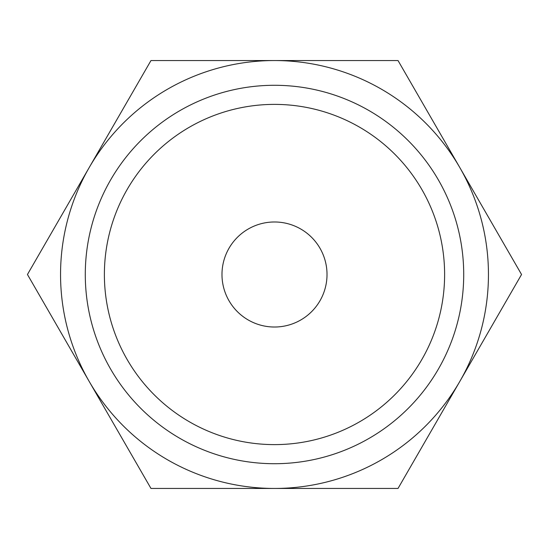 <?xml version="1.0" encoding="UTF-8"?>
<svg xmlns="http://www.w3.org/2000/svg" width="549" height="549" viewBox="0 0 549 549"><rect width="100%" height="100%" fill="white"/><g stroke="black" fill="none" stroke-linecap="round" stroke-linejoin="round"><path stroke-width="0.82" d="M521.55 274.5L398.025 60.548L274.5 60.548A213.952 213.952 0 0 0 89.213 381.473A213.952 213.952 0 0 0 274.5 488.452L398.025 488.452L459.788 381.473A213.952 213.952 0 0 0 274.5 60.548L150.975 60.548L27.45 274.5L150.975 488.452L274.5 488.452A213.952 213.952 0 0 0 459.788 381.473L521.55 274.5M85.287 274.5A189.213 189.213 0 0 0 274.5 463.713A189.213 189.213 0 0 0 463.713 274.5A189.213 189.213 0 0 0 274.5 85.287A189.213 189.213 0 0 0 85.287 274.5M104.385 274.5A170.115 170.115 0 0 0 274.5 444.615A170.115 170.115 0 0 0 444.615 274.5A170.115 170.115 0 0 0 274.5 104.385A170.115 170.115 0 0 0 104.385 274.5M221.981 274.5A52.519 52.519 0 0 1 274.5 221.981A52.519 52.519 0 0 1 327.019 274.5A52.519 52.519 0 0 1 274.5 327.019A52.519 52.519 0 0 1 221.981 274.5"/></g></svg>
